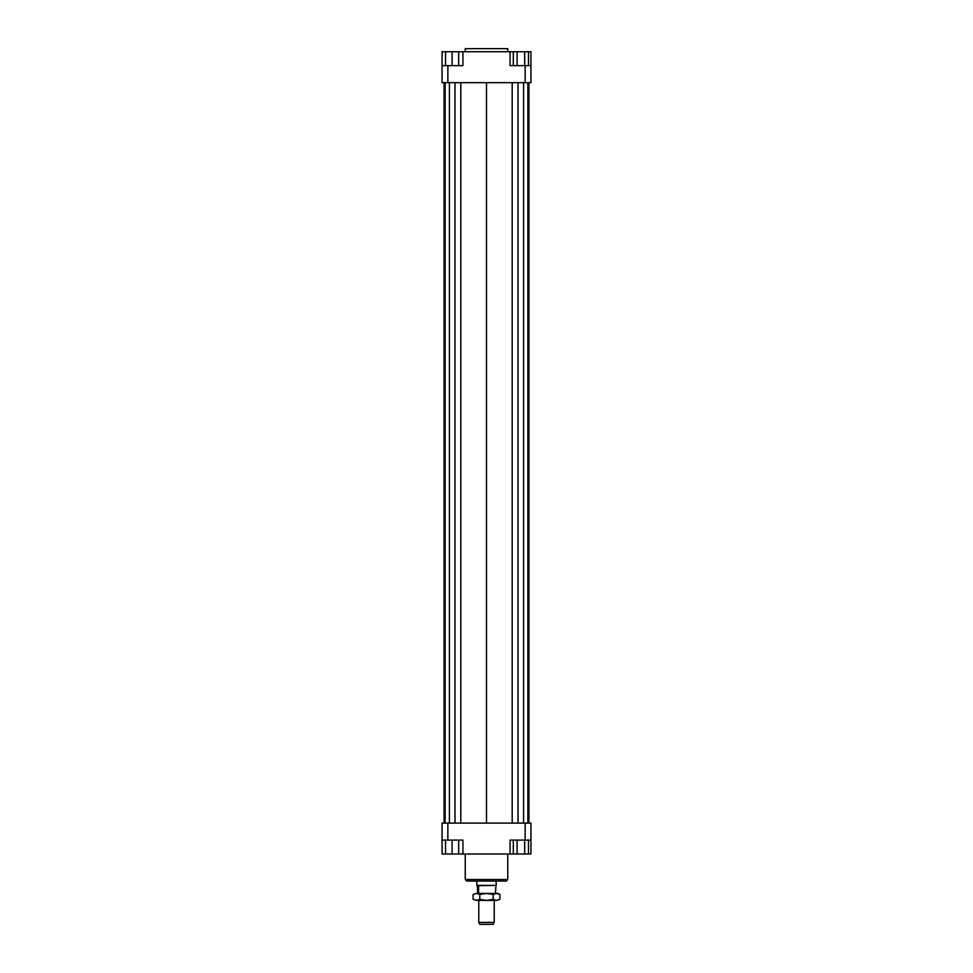 <?xml version="1.0" encoding="UTF-8"?>
<svg xmlns="http://www.w3.org/2000/svg" width="973" height="973" viewBox="0 0 973 973"><rect width="100%" height="100%" fill="white"/><g stroke="black" fill="none" stroke-linecap="round" stroke-linejoin="round"><path stroke-width="1.46" d="M477.038 886.342L478.558 886.865L477.561 886.865L476.843 885.369L496.157 885.369L496.157 881.064M477.038 885.71L496.157 885.369M478.558 886.865L478.558 893.433M495.439 893.433L495.962 885.71M494.175 922.416L478.777 922.416L478.777 900.39M479.932 924.35L493.116 924.35L494.223 922.416L494.223 900.39M477.561 893.433L477.561 886.865M507.76 51.739L507.76 48.65L465.24 48.65L465.24 51.739M465.24 854.014L465.24 879.519L466.797 881.064L506.203 881.064L507.76 879.519L507.76 854.014M507.76 879.519L465.24 879.519M442.058 840.1L447.86 840.1L447.86 823.097L442.058 823.097L442.058 854.014L445.537 854.014L445.537 840.1M447.86 840.1L462.929 840.1L462.929 854.014L510.071 854.014L510.071 840.1L530.942 840.1L530.942 823.097L525.14 823.097L525.14 840.1M525.14 823.097L447.86 823.097M530.942 840.1L530.942 854.014L528.485 854.014L528.485 840.1M510.071 854.014L513.306 854.014L513.306 840.1M458.672 840.1L458.672 854.014L462.929 854.014M525.14 82.656L530.942 82.656L530.942 65.653L525.14 65.653L525.14 82.656L447.86 82.656L447.86 65.653L442.058 65.653L442.058 82.656L447.86 82.656M525.14 65.653L510.071 65.653L510.071 51.739L462.929 51.739L462.929 65.653L447.86 65.653M442.058 65.653L442.058 51.739L445.537 51.739L445.537 65.653M524.69 65.653L524.69 51.739L510.071 51.739M462.929 51.739L458.672 51.739L458.672 65.653M445.537 51.739L458.672 51.739M452.104 51.739L452.104 65.653M517.101 51.739L517.101 65.653M513.306 51.739L513.306 65.653M524.69 51.739L528.485 51.739L528.485 65.653M528.485 51.739L530.942 51.739L530.942 65.653M458.672 854.014L452.104 854.014L452.104 840.1M452.104 854.014L445.537 854.014M528.485 854.014L517.101 854.014L517.101 840.1M524.69 854.014L524.69 840.1M517.101 854.014L513.306 854.014M528.911 82.656L528.911 823.097M444.089 823.097L444.089 82.656M460.813 82.656L460.813 823.097M486.5 82.656L486.5 823.097M454.987 82.656L454.987 823.097M449.404 82.656L449.404 823.097M445.148 82.656L445.148 823.097M527.853 82.656L527.853 823.097M523.596 82.656L523.596 823.097M518.013 82.656L518.013 823.097M512.187 82.656L512.187 823.097M498.091 893.433L499.891 894.467L496.546 893.433L498.091 893.433M473.109 894.467L476.454 893.433L473.109 894.467L473.109 899.356L476.454 900.39L473.109 899.356M499.891 899.356L496.546 900.39L499.891 899.356L499.891 894.467M476.454 893.433L496.546 893.433L493.189 894.467L486.5 893.433L479.811 894.467L476.454 893.433M476.454 900.39L479.811 899.356L486.5 900.39L476.454 900.39M486.5 900.39L493.189 899.356L496.546 900.39L486.5 900.39M493.189 894.467L493.189 899.356M479.811 894.467L479.811 899.356M479.884 924.35L478.777 922.416M476.843 885.369L476.843 881.064"/></g></svg>
